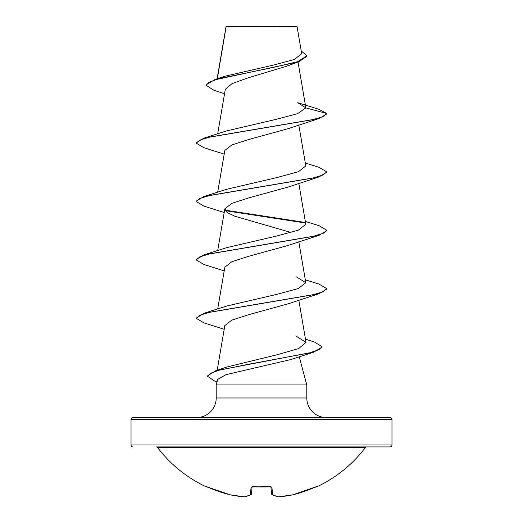 <?xml version="1.0" encoding="UTF-8"?>
<svg xmlns="http://www.w3.org/2000/svg" width="523" height="523" viewBox="0 0 523 523"><rect width="100%" height="100%" fill="white"/><g stroke="black" fill="none" stroke-linecap="round" stroke-linejoin="round"><path stroke-width="0.78" d="M278.582 496.85A0.981 0.379 -94.4 0 0 278.622 496.85L292.867 494.804A0.981 0.386 -101.9 0 1 292.834 494.81A0.981 0.386 78.1 0 0 292.867 494.804A0.981 0.386 -101.9 0 0 292.9 494.797L292.9 494.797A130.469 129.972 0 0 0 314.748 487.299L316.644 486.893A0.981 0.981 0 0 1 315.774 486.874M316.644 486.893A130.469 130.469 0 0 0 365.302 447.688L157.698 447.688A130.469 130.469 0 0 0 206.356 486.893L208.252 487.299A130.469 129.972 0 0 0 230.1 494.797L230.1 494.797A0.981 0.386 101.9 0 0 230.133 494.804A0.981 0.386 101.9 0 0 230.166 494.81M251.177 494.529A0.981 0.883 -115.9 0 1 250.922 494.732L244.627 496.837A0.981 0.902 -100.4 0 1 244.326 496.837A129.992 49.554 -84.6 0 0 250.406 494.797L251.066 487.299L253.034 486.638A130.345 120.427 0 0 0 269.966 486.638L271.934 487.299L272.594 494.797A129.992 49.554 84.6 0 0 278.674 496.837A129.992 119.636 77.1 0 0 292.9 494.797L314.957 487.214M390.014 417.563L132.986 417.563L390.014 417.563A1.955 1.955 0 0 1 391.969 419.518L391.969 444.962A1.955 1.955 0 0 1 390.014 446.917L156.142 446.917A1.955 1.955 0 0 1 157.698 447.688M390.014 446.917L366.858 446.917A1.955 1.955 0 0 0 365.302 447.688M132.986 446.917A1.955 1.955 0 0 1 131.031 444.962L391.969 444.962M224.537 93.754L213.861 90.211L206.121 85.308L206.121 84.824L215.293 79.352L225.642 76.051L273.248 65.133L294.266 59.498L301.706 53.725L297.077 26.64L296.587 26.15L226.099 26.464M297.077 26.64L226.139 26.706L217.306 78.725M132.986 417.563A1.955 1.955 0 0 0 131.031 419.518L131.031 444.962M326.372 417.563A19.573 19.573 0 0 1 306.798 397.99L216.202 397.99A19.573 19.573 0 0 1 196.628 417.563M305.484 339.172L314.447 342.029L322.057 346.703L322.057 347.187L313.65 352.169L290.886 359.543L225.956 374.664L217.686 379.404L216.202 384.941L306.798 384.941L306.798 397.99M299.234 356.719L306.798 384.941M216.202 384.941L216.202 397.99M206.121 85.308L208.847 82.373L216.614 79.444L298.613 61.838L286.251 66.329L247.915 77.907L231.951 83.667L225.282 89.433L217.686 133.842M305.844 107.888L326.738 113.484L323.181 116.564L312.904 119.649L203.898 138.137L226.577 130.913L275.935 119.401L297.6 113.648L305.844 107.888L297.75 102.704L318.684 109.222L326.738 113.484L326.738 113.975L319.102 118.512L288.173 128.651L248.686 139.53L231.826 144.963L224.838 150.408L217.686 192.229M326.712 172.113L319.102 176.898L288.173 187.038L248.686 197.916L231.826 203.355L224.838 208.795L227.132 212.508L234.827 216.234L291.03 232.48M305.314 221.425L319.102 225.714L326.738 230.257L326.738 230.741L319.102 235.285L288.173 245.424L248.68 256.303L231.813 261.742L224.838 267.181L217.686 309.001M305.314 279.812L319.102 284.1L326.738 288.644L326.738 289.127L319.102 293.671L288.16 303.811L248.667 314.689L231.807 320.128L224.838 325.568L217.195 370.251M322.057 346.703L318.932 349.71L309.976 352.718L215.659 370.748L226.858 367.015L277.242 354.725L298.626 348.566L306.033 342.402L295.789 335.923M326.738 288.644L323.181 291.723L312.904 294.802L203.898 313.297L226.577 306.066L276.687 294.39L298.287 288.546L305.811 282.708L296.423 276.876M326.738 230.257L323.181 233.336L312.911 236.416L203.898 254.91L226.57 247.686L276.706 236.004L298.287 230.166L305.811 224.328L298.803 183.325M226.57 189.3L276.706 177.617L298.287 171.779L305.811 165.941L298.803 124.938M298.613 61.838L306.949 56.229L306.949 55.745L301.241 51.006M215.293 79.352L272.849 67.552L297.737 61.649L306.949 55.745M225.969 26.738L225.969 27.216M319.102 118.512L210.096 137L199.819 140.086L196.262 143.165L203.898 147.702L224.197 154.128M319.102 176.898L210.096 195.386L199.819 198.465L196.262 201.551L203.898 206.088L224.197 212.515M225.282 210.677L305.092 222.948M319.102 235.285L210.096 253.773L199.819 256.852L196.262 259.938L203.898 264.475L224.197 270.901M319.102 293.671L210.096 312.159L199.819 315.238L196.262 318.324L203.898 322.861L224.197 329.287M313.65 352.169L248.517 364.256L218.804 370.297L210.442 373.324L207.585 376.344L214.574 381.025L217.052 381.77M203.898 138.137L196.262 142.674L196.262 143.165M305.314 163.039L319.102 167.327L326.738 171.871L323.181 174.95L312.911 178.036L203.898 196.524L196.262 201.061L196.262 201.551M225.008 210.141L304.471 222.34M203.898 254.91L196.262 259.447L196.262 259.938M203.898 313.297L196.288 318.076M215.659 370.748L207.585 375.854L207.585 376.344M270.907 486.815L271.535 493.934L270.907 486.815M252.093 486.815L251.465 493.934A0.981 0.948 -175 0 1 250.406 494.797A0.981 0.883 -115.9 0 0 250.922 494.732A0.981 0.981 0 0 0 251.465 493.967M271.823 494.529A0.981 0.883 -64.1 0 0 272.594 494.797A0.981 0.948 -5 0 1 271.535 493.934L270.901 486.678A0.981 0.896 -5 0 0 271.934 487.299M278.622 496.85A0.981 0.379 -94.4 0 0 278.674 496.837A0.981 0.902 -79.6 0 1 278.373 496.837A0.981 0.981 0 0 0 278.622 496.85L292.867 494.804A0.981 0.981 0 0 0 292.9 494.797L316.173 486.717A0.981 0.974 -22.5 0 0 316.539 486.638M206.461 486.638A0.981 0.974 22.5 0 0 206.82 486.73L208.252 487.299L206.755 486.71M252.079 486.678A0.981 0.896 -175 0 1 251.066 487.299M230.133 494.804L244.378 496.85L230.133 494.804A0.981 0.981 0 0 1 230.1 494.797L208.252 487.299L230.1 494.797A129.992 119.636 -77.1 0 0 244.326 496.837A0.981 0.379 94.4 0 0 244.378 496.85A0.981 0.379 94.4 0 0 244.418 496.85M391.969 419.518L131.031 419.518M270.881 486.495L271.064 486.874L261.5 486.985L251.936 486.874L252.119 486.495M226.047 26.555L217.117 78.783M298.032 62.041L305.818 107.588M224.838 208.795L217.686 250.615M298.803 241.711L305.811 282.708M298.803 300.097L306.033 342.402M226.577 189.3L203.898 196.524M326.738 171.871L326.738 172.355M196.262 317.834L196.262 318.324M278.373 496.837L272.078 494.732L278.373 496.837M271.535 493.967A0.981 0.981 0 0 0 272.078 494.732M206.356 486.893L207.226 486.874M269.96 486.73L251.936 486.874M250.922 494.732L244.627 496.837A0.981 0.981 0 0 1 244.378 496.85"/></g></svg>

